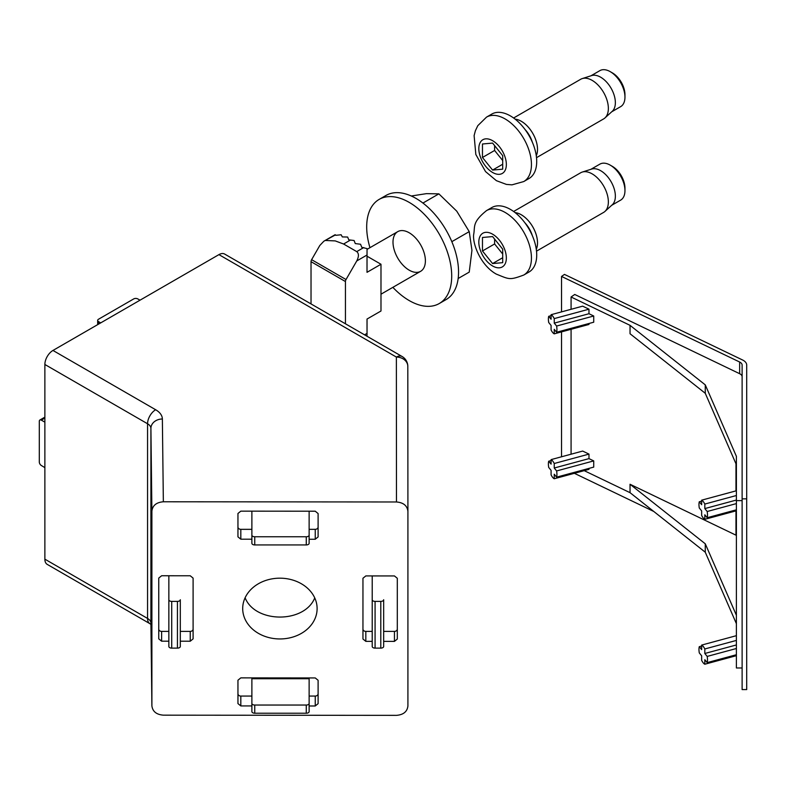 <?xml version="1.0" encoding="UTF-8"?>
<svg xmlns="http://www.w3.org/2000/svg" width="786" height="786" viewBox="0 0 786 786"><rect width="100%" height="100%" fill="white"/><g stroke="black" fill="none" stroke-linecap="round" stroke-linejoin="round"><path stroke-width="1.18" d="M735.981 510.88L735.981 535.178L630.038 484.264L630.038 492.675L705.268 552.214L736.394 623.681M742.122 376.759A6.868 3.969 0 0 0 739.646 373.704L574.743 294.465L571.078 297L630.038 325.335L630.038 333.745L705.268 393.285L736.394 464.752M571.078 297L571.078 309.291M571.078 329.295L571.078 454.2M584.204 470.647L630.038 492.675M554.238 333.853A10.051 3.488 74.9 0 1 551.084 329.963L551.084 325.433L548.707 322.515A10.051 3.488 74.9 0 1 548.707 316.306L551.084 319.234L551.084 314.705L582.662 306.157L588.979 309.193L588.979 313.722L593.725 316.001L593.725 322.211L556.616 332.252L554.238 329.324L554.238 333.853L588.979 324.451L588.979 323.488M554.238 478.753A10.051 3.488 74.9 0 1 551.084 474.862L551.084 470.342L548.707 467.424A10.051 3.488 74.9 0 1 548.707 461.215L551.084 464.133L551.084 459.614L582.662 451.066L588.979 454.102L588.979 458.621L593.725 460.901L593.725 467.11L556.616 477.151L554.238 474.233L554.238 478.753L588.979 469.36L588.979 468.397M630.038 325.335L705.268 384.875L736.394 456.342L736.394 667.972L742.122 667.972M735.981 535.178A1.15 0.658 180 0 1 736.394 535.688M561.538 276.436L739.646 362.022A6.868 3.969 0 0 1 742.122 365.068L742.122 498.855L746.7 498.855L746.7 365.068A11.446 6.612 0 0 0 742.573 359.988L564.476 274.402L561.538 276.436L561.538 311.875M561.538 331.879L561.538 456.784M574.37 473.31L653.805 511.48M742.122 498.855L742.122 689.577L746.7 689.577L746.7 498.855M736.394 500.633L742.122 500.633M705.268 384.875L705.268 393.285M630.038 484.264L705.268 543.794L705.268 552.214M705.268 543.794L736.394 615.271M548.707 461.215L551.084 460.576M551.084 459.614A10.051 3.488 74.9 0 1 554.238 463.504L588.979 454.102M554.238 463.504L554.238 468.024L588.979 458.621M554.238 468.024L556.616 470.952L593.725 460.901M556.616 470.952A10.051 3.488 74.9 0 1 556.616 477.151M699.285 646.682L701.652 649.6L701.652 645.08A10.051 3.488 74.9 0 1 704.816 648.971L704.816 653.49L707.184 656.418A10.051 3.488 74.9 0 1 707.184 662.618L704.816 659.7L704.816 664.229A10.051 3.488 74.9 0 1 701.652 660.338L701.652 655.809L699.285 652.891A10.051 3.488 74.9 0 1 699.285 646.682L701.652 646.043M701.652 645.08L736.394 635.678M704.816 648.971L736.394 640.423M704.816 653.49L736.394 644.952M707.184 656.418L736.394 648.509M707.184 662.618L736.394 654.718M704.816 664.229L736.394 655.681M699.285 501.773L701.652 504.7L701.652 500.171A10.051 3.488 74.9 0 1 704.816 504.062L704.816 508.591L707.184 511.509A10.051 3.488 74.9 0 1 707.184 517.719L704.816 514.801L704.816 519.32A10.051 3.488 74.9 0 1 701.652 515.429L701.652 510.91L699.285 507.982A10.051 3.488 74.9 0 1 699.285 501.773L701.652 501.134M701.652 500.171L736.394 490.769M704.816 504.062L736.394 495.514M704.816 508.591L736.394 500.043M707.184 511.509L736.394 503.6M707.184 517.719L736.394 509.809M704.816 519.32L736.394 510.772M548.707 316.306L551.084 315.667M551.084 314.705A10.051 3.488 74.9 0 1 554.238 318.595L588.979 309.193M554.238 318.595L554.238 323.125L588.979 313.722M554.238 323.125L556.616 326.043L593.725 316.001M556.616 326.043A10.051 3.488 74.9 0 1 556.616 332.252M502.706 262.662L492.586 263.565L482.466 250.97L482.466 237.48L492.586 236.576L502.706 249.162L502.706 262.662M486.534 210.599L491.79 207.563A37.207 21.487 60 0 1 529.007 229.04A37.207 21.487 60 0 1 529.007 272.015L523.741 275.051C509.416 280.307 509.544 279.443 496.261 274.088C481.199 265.707 472.622 244.957 473.624 234.729C475.294 226.614 471.728 222.546 486.534 210.599A37.207 21.487 60 0 1 523.741 232.086A37.207 21.487 60 0 1 523.741 275.051M524.92 222.831A20.033 11.564 60 0 1 532.338 235.692M515.154 212.652A22.873 13.205 60 0 1 532.761 226.869A22.873 13.205 60 0 1 536.278 249.231M515.125 212.623A22.902 13.224 60 0 1 532.78 226.869A22.902 13.224 60 0 1 536.288 249.28M513.612 211.483L580.716 172.743A22.902 13.224 60 0 1 582.239 172.075A22.902 13.224 60 0 1 592.172 173.883A22.902 13.224 60 0 1 606.713 192.757A22.902 13.224 60 0 1 604.955 211.424A22.902 13.224 60 0 1 603.619 212.407L536.514 251.147M582.239 172.075L591.662 169.069A20.78 11.996 60 0 1 600.671 170.7A20.78 11.996 60 0 1 613.866 187.825A20.78 11.996 60 0 1 612.274 204.773L604.955 211.424M590.934 169.295L599.875 164.136A20.78 11.996 60 0 1 610.27 165.158L610.27 165.158A20.78 11.996 60 0 1 624.958 190.615A20.78 11.996 60 0 1 620.655 200.125L611.714 205.284M612.412 166.396L610.27 165.158L612.412 166.396A17.744 10.247 60 0 1 624.958 188.139L624.958 190.615M502.706 257.72L492.586 263.565M502.706 254.035L494.61 243.965L482.466 250.97M494.61 243.965L494.61 239.091M482.466 143.995L492.586 143.091L502.706 155.677L502.706 169.167L492.586 170.081L482.466 157.485L482.466 143.995M486.534 117.114L491.79 114.068A37.207 21.487 60 0 1 510.399 115.915A37.207 21.487 60 0 1 534.706 148.711A37.207 21.487 60 0 1 529.007 178.52L523.741 181.566L511.971 184.848L506.4 184.405L496.388 180.672L485.532 171.574L475.835 154.498L474.115 135.605L475.383 130.761L477.79 125.681L486.534 117.114A37.207 21.487 60 0 1 505.133 118.951A37.207 21.487 60 0 1 529.45 151.747A37.207 21.487 60 0 1 523.741 181.566M524.92 129.346A20.033 11.564 60 0 1 532.338 142.197M515.154 119.167A22.873 13.205 60 0 1 521.324 121.309A22.873 13.205 60 0 1 536.278 155.746M515.125 119.138A22.902 13.224 60 0 1 521.324 121.29A22.902 13.224 60 0 1 536.288 155.785M513.612 117.998L580.716 79.258A22.902 13.224 60 0 1 582.239 78.59A22.902 13.224 60 0 1 592.172 80.388A22.902 13.224 60 0 1 606.713 99.262A22.902 13.224 60 0 1 604.955 117.939A22.902 13.224 60 0 1 603.619 118.922L536.514 157.662M582.239 78.59L591.662 75.574A20.78 11.996 60 0 1 600.671 77.215A20.78 11.996 60 0 1 613.866 94.34A20.78 11.996 60 0 1 612.274 111.288L604.955 117.939M590.934 75.81L599.875 70.642A20.78 11.996 60 0 1 610.27 71.673L610.27 71.673A20.78 11.996 60 0 1 624.958 97.12A20.78 11.996 60 0 1 620.655 106.641L611.714 111.799M610.27 71.673L612.412 72.911A17.744 10.247 60 0 1 624.958 94.644L624.958 97.12M502.706 164.235L492.586 170.081M502.706 160.55L494.61 150.47L482.466 157.485M494.61 150.47L494.61 145.606M458.159 278.499L469.232 272.113L471.944 250.302L469.232 231.624L456.764 211.179L438.873 193.857L426.405 193.651L411.284 195.999M438.873 193.857L422.927 203.063M469.232 231.624L451.822 241.675M392.853 287.342A60.109 34.702 -120 0 0 409.192 300.557A60.109 34.702 -120 0 0 439.256 303.534L446.104 299.574A60.109 34.702 -120 0 0 458.552 272.054A60.109 34.702 -120 0 0 432.31 211.562A60.109 34.702 -120 0 0 385.985 195.459L379.137 199.408A60.109 34.702 -120 0 0 369.96 247.688M439.256 303.534A60.109 34.702 -120 0 0 439.256 234.12A60.109 34.702 -120 0 0 379.137 199.408M409.192 270.168A22.902 13.224 -120 0 0 425.393 260.824A22.902 13.224 -120 0 0 409.192 232.774A22.902 13.224 -120 0 0 393 242.117A22.902 13.224 -120 0 0 409.192 270.168M367.052 319.037L367.033 335.347L367.013 319.057L380.984 311.001L380.984 264.253L367.013 272.32L367.052 248.622L361.757 247.315L360.568 244.25L355.272 243.572L354.093 240.516L350.458 240.044L343.59 244.014L356.746 251.608C358.956 253.446 358.956 256.56 356.756 260.952L346.027 279.541A2.859 1.651 120 0 0 345.437 281.535L345.437 323.793M335.504 234.867L323.852 241.214L335.091 234.719L335.848 235.319L341.144 234.759L342.323 236.92L347.618 237.038L348.797 239.848L350.458 240.044M343.59 244.014L335.258 240.909L325.758 240.487M323.852 241.214L319.804 245.487L311.62 259.675L346.027 279.541M311.62 259.675A2.859 1.651 -60 0 0 311.03 261.669L311.03 303.927M367.013 272.32L367.013 255.028L356.756 260.952M367.052 248.622L367.013 255.028M380.984 264.253L367.052 256.216M44.871 559.16A11.446 6.612 120 0 0 47.239 564.397L149.929 623.691A11.446 6.612 120 0 1 147.562 618.444L147.562 423.762L44.871 364.478L44.871 559.16L147.562 618.444A11.446 6.612 0 0 1 150.912 623.072L151.894 705.808L151.894 511.126C152.592 505.457 156.404 502.342 163.35 501.782L396.468 501.979C403.405 502.549 407.217 505.663 407.914 511.332L407.914 706.015C407.217 711.684 403.405 714.798 396.468 715.358L163.35 715.162C156.453 714.602 152.641 711.517 151.894 705.897L151.894 705.808M396.468 501.979L396.37 357.07A11.446 9.353 -0 0 1 407.816 366.414L407.914 511.332L407.816 366.414A11.446 11.446 0 0 0 402.098 356.5L224.658 254.065A11.446 6.612 120 0 0 218.93 254.625L52.967 350.448A11.446 6.612 120 0 0 44.871 364.478M251.884 539.206L240.821 539.196L237.952 536.858L237.952 513.484L240.821 511.146L315.245 511.205L318.104 513.553L318.104 536.917L315.245 539.255L315.245 529.332A2.859 2.338 180 0 0 318.104 526.993M309.134 539.255L315.245 539.255M242.697 608.541A37.207 30.379 0.1 0 1 242.697 608.472A37.207 30.379 0.1 0 1 279.983 578.182A37.207 30.379 0.1 0 1 317.112 608.659A37.207 30.379 0.1 0 1 279.865 638.949A37.207 30.379 0.1 0 1 242.697 608.541M309.134 705.985L315.245 705.985L318.104 703.647L318.104 680.283L315.245 677.945L240.821 677.876L237.952 680.214L237.952 703.588L240.821 705.926L251.884 705.936M372.21 641.366L365.824 641.356L362.955 639.018L362.955 578.25L365.824 575.922L394.444 575.942L397.303 578.28L397.303 639.047L394.444 641.386L394.444 631.394A2.859 2.338 180 0 0 397.303 629.055M383.666 641.376L394.444 641.386M168.852 641.199L161.621 641.189L158.752 638.851L158.752 578.083L161.621 575.755L190.241 575.774L193.101 578.113L193.101 638.88L190.241 641.219L180.308 641.209M314.744 597.92C304.477 623.514 255.214 623.406 245.104 597.773M158.752 629.055A2.859 2.338 180 0 0 161.621 631.394L168.852 631.394M180.308 631.394L190.241 631.394A2.859 2.338 180 0 0 193.101 629.055M168.852 575.755L168.852 599.738A2.859 1.651 0 0 0 171.721 601.388L177.44 601.388A2.859 1.651 0 0 0 180.308 599.738L180.308 622.04M362.955 629.055A2.859 2.338 180 0 0 365.824 631.394L372.21 631.394M383.666 631.394L394.444 631.394M372.21 575.922L372.21 599.738A2.859 1.651 0 0 0 375.079 601.388L380.797 601.388A2.859 1.651 0 0 0 383.666 599.738L383.666 622.04M237.952 526.993A2.859 2.338 180 0 0 240.821 529.332L251.884 529.332M309.134 529.332L315.245 529.332M237.952 693.724A2.859 2.338 180 0 0 240.821 696.062L251.884 696.062M309.134 696.062L315.245 696.062A2.859 2.338 180 0 0 318.104 693.724M309.134 678.721L251.884 678.721L251.884 711.566A2.859 1.651 0 0 0 254.752 713.226L306.275 713.226A2.859 1.651 0 0 0 309.134 711.566L309.134 678.721M140.046 300.173L137.727 298.886A2.859 1.651 0 0 0 133.718 298.916L98.505 319.244A2.859 1.651 0 0 0 97.67 320.413A2.859 1.651 0 0 0 98.466 321.562L100.687 322.899M251.884 511.155L251.884 535.109A2.859 1.651 0 0 0 254.752 536.769L306.275 536.769A2.859 1.651 0 0 0 309.134 535.109L309.134 511.205M309.134 535.109L309.134 543.293A2.859 1.651 0 0 1 306.275 544.944L254.752 544.944A2.859 1.651 0 0 1 251.884 543.293L251.884 535.109M251.884 703.391A2.859 1.651 0 0 0 254.752 705.042L306.275 705.042A2.859 1.651 0 0 0 309.134 703.391M383.666 599.738L383.666 646.475A2.859 1.651 0 0 1 380.797 648.126L375.079 648.126A2.859 1.651 0 0 1 372.21 646.475L372.21 599.738M180.308 599.738L180.308 646.475A2.859 1.651 0 0 1 177.44 648.126L171.721 648.126A2.859 1.651 0 0 1 168.852 646.475L168.852 599.738M44.871 422.121L41.285 420.137A2.859 1.651 -120 0 0 39.89 420.009A2.859 1.651 -120 0 0 39.3 421.325L39.3 461.991A2.859 1.651 -120 0 0 41.285 465.469L44.871 467.621M735.981 463.809L735.981 490.886M739.646 362.022L739.646 373.704M492.586 265.963A19.463 11.24 60 0 1 480.668 235.24A19.463 11.24 60 0 1 504.504 249.005A19.463 11.24 60 0 1 492.586 265.963M492.586 140.684A19.463 11.24 60 0 1 504.504 171.407A19.463 11.24 60 0 1 480.668 157.642A19.463 11.24 60 0 1 492.586 140.684M363.741 247.57L356.746 251.608M367.013 333.421L364.566 334.836M311.03 261.669L345.437 281.535M150.912 623.259A11.446 9.353 -0.7 0 1 150.912 623.17A11.446 9.353 -0.7 0 1 150.912 623.072L150.912 428.39A11.446 6.612 0 0 0 147.562 423.762A11.446 6.612 120 0 1 155.657 409.742L52.967 350.448M155.657 409.742A22.902 13.224 0 0 1 162.368 418.997A11.446 9.353 -0.7 0 0 150.912 428.39L151.894 511.126M162.368 418.997L163.35 501.782M402.098 356.5A11.446 6.612 120 0 0 396.37 357.07L218.93 254.625M161.621 631.394L161.621 641.189M190.241 631.394L190.241 641.219M365.824 641.356L365.824 631.394M240.821 539.196L240.821 529.332M240.821 705.926L240.821 696.062M315.245 705.985L315.245 696.062M98.466 321.562L98.466 324.176M254.752 536.769L254.752 544.944M306.275 536.769L306.275 544.944M254.752 705.042L254.752 713.226M306.275 705.042L306.275 713.226M375.079 601.388L375.079 648.126M380.797 601.388L380.797 648.126M171.721 601.388L171.721 648.126M177.44 601.388L177.44 648.126M41.285 420.137L44.871 418.064M367.033 335.347L366.247 335.809M380.984 294.2L420.648 271.308M367.052 249.359L397.745 231.644M150.912 623.17L151.894 705.897M151.315 624.742L149.929 623.691M97.67 320.413L97.67 324.638M39.89 420.009L44.871 417.14"/></g></svg>
